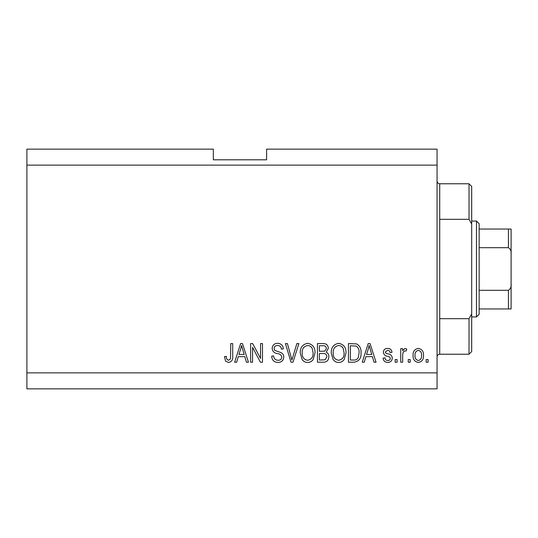 <?xml version="1.0" encoding="UTF-8"?>
<svg xmlns="http://www.w3.org/2000/svg" width="538" height="538" viewBox="0 0 538 538"><rect width="100%" height="100%" fill="white"/><g stroke="black" fill="none" stroke-linecap="round" stroke-linejoin="round"><path stroke-width="0.81" d="M437.058 165.126L26.9 165.126L26.9 149.147L213.337 149.147L213.337 159.799L266.606 159.799L266.606 149.147L437.058 149.147L437.058 388.853L26.9 388.853L26.9 372.874L437.058 372.874M252.557 347.373L252.557 362.215L250.621 362.215L250.621 343.574L252.685 343.574L260.547 358.436L260.547 343.574L262.49 343.574L262.49 362.215L260.412 362.215L252.557 347.373M283.795 357.03C283.445 360.547 281.488 362.356 277.924 362.457C273.997 362.215 271.919 360.117 271.69 356.163L273.627 355.921C273.876 358.658 275.362 360.11 278.085 360.278C280.332 360.299 281.582 359.236 281.858 357.091C281.28 354.919 279.726 353.748 277.198 353.56C274.165 353.069 272.49 351.361 272.174 348.442C272.45 345.161 274.259 343.459 277.581 343.331C281.125 343.506 283.035 345.362 283.311 348.9L281.374 349.142C281.199 346.815 279.955 345.604 277.648 345.51C275.543 345.477 274.36 346.465 274.111 348.483L274.716 350.379L280.917 352.578C282.813 353.459 283.768 354.939 283.795 357.03M298.879 343.574L293.008 362.215L291.011 362.215L285.429 343.574L287.426 343.574L291.905 360.036L296.868 343.574L298.879 343.574M307.642 362.457C305.322 362.424 303.486 361.449 302.148 359.539L300.258 353.143C300.036 347.595 302.497 344.327 307.655 343.331C312.706 344.3 315.167 347.494 315.026 352.915L313.129 359.613C311.771 361.475 309.942 362.424 307.642 362.457M338.637 362.457C336.311 362.424 334.481 361.449 333.136 359.539L331.253 353.143C331.025 347.595 333.493 344.327 338.644 343.331C343.701 344.3 346.156 347.494 346.021 352.915L344.118 359.613C342.76 361.475 340.931 362.424 338.637 362.457M410.185 359.552L410.185 362.215L408.248 362.215L408.248 359.552L410.185 359.552M423.5 355.295C423.756 359.337 422.021 361.724 418.295 362.457C414.623 361.744 412.888 359.404 413.09 355.436C412.875 351.462 414.61 349.122 418.295 348.416C421.926 349.108 423.662 351.401 423.5 355.295M228.495 362.457L225.583 361.146L224.474 356.647L226.411 356.405C226.168 358.422 226.895 359.714 228.583 360.278L230.513 358.873L230.768 343.574L232.705 343.574L232.705 356.23C233.082 359.754 231.676 361.832 228.495 362.457M26.9 165.126L26.9 372.874M365.887 356.647L364.26 362.215L362.242 362.215L368.194 343.574L370.083 343.574L376.042 362.215L374.031 362.215L372.397 356.647L365.887 356.647M392.263 358.086C392.054 360.897 390.527 362.356 387.683 362.457C384.952 362.316 383.412 360.863 383.063 358.1L385 357.857C385.195 359.559 386.129 360.447 387.817 360.521C389.297 360.541 390.137 359.835 390.326 358.422L389.889 357.192L388.059 356.438C385.363 356.109 383.782 354.724 383.305 352.282C383.56 349.74 384.993 348.449 387.602 348.416C390.191 348.463 391.664 349.754 392.02 352.289L390.084 352.531C389.902 351.112 389.102 350.386 387.669 350.352L385.242 352.013L385.854 353.136L388.026 353.917C390.635 354.239 392.047 355.631 392.263 358.086M397.111 359.552L397.111 362.215L395.168 362.215L395.168 359.552L397.111 359.552M402.68 355.188L402.68 362.215L400.743 362.215L400.743 348.658L402.68 348.658L402.68 350.823L404.966 348.416L406.795 349.142L406.069 351.079L404.751 350.837L403.023 352.417L402.68 355.188M428.1 359.552L428.1 362.215L426.163 362.215L426.163 359.552L428.1 359.552M361.032 352.793C361.361 358.315 359.001 361.455 353.937 362.215L348.442 362.215L348.442 343.574L356.66 343.916C359.882 345.867 361.334 348.826 361.032 352.793M328.826 356.741C328.671 360.366 326.788 362.188 323.19 362.215L317.447 362.215L317.447 343.574L323.23 343.574C326.364 343.594 328.066 345.154 328.341 348.261L326.263 352.168C328.052 353.136 328.906 354.663 328.826 356.741M238.287 356.647L236.659 362.215L234.642 362.215L240.6 343.574L242.483 343.574L248.442 362.215L246.431 362.215L244.803 356.647L238.287 356.647M368.274 349.048L366.519 354.468L371.758 354.468L369.142 345.517L368.274 349.048M418.248 350.352C415.867 351.052 414.798 352.746 415.027 355.43C414.791 358.173 415.901 359.868 418.342 360.521C420.716 359.814 421.792 358.12 421.563 355.43C421.792 352.699 420.682 351.005 418.248 350.352M350.379 345.752L350.379 360.036L353.701 360.036C355.927 360.204 357.474 359.297 358.355 357.319L359.095 352.767C359.357 349.956 358.422 347.743 356.29 346.122L350.379 345.752M338.664 345.51C334.717 346.317 332.887 348.873 333.19 353.17C333.062 357.185 334.871 359.552 338.617 360.278C342.477 359.498 344.293 357.024 344.085 352.861L343.271 348.644C342.35 346.68 340.816 345.631 338.664 345.51M319.384 345.752L319.384 351.321L324.71 351.146L326.405 348.57C326.156 346.398 324.871 345.457 322.558 345.752L319.384 345.752M319.384 353.5L319.384 360.036L325.107 359.801L326.889 356.761C326.68 354.428 325.369 353.345 322.955 353.5L319.384 353.5M307.669 345.51C303.721 346.317 301.899 348.873 302.195 353.17C302.074 357.185 303.883 359.552 307.628 360.278C311.482 359.498 313.304 357.024 313.089 352.861L312.282 348.644C311.361 346.68 309.821 345.631 307.669 345.51M240.674 349.048L238.919 354.468L244.158 354.468L241.542 345.517L240.674 349.048M439.721 219.316L469.022 219.316L469.022 183.774L439.721 183.774L439.721 354.226C438.107 354.387 437.219 355.275 437.058 356.889M469.022 318.684L471.685 313.963L471.685 351.563L469.022 354.226L469.022 318.684L439.721 318.684M469.022 183.774L471.685 186.437L471.685 224.037L469.022 219.316M471.685 313.963L471.685 224.037M476.473 221.057L479.143 223.721L479.143 314.279L476.473 316.943L476.473 221.057L471.685 221.057M511.1 229.047L508.437 229.047L511.1 229.047L511.1 308.953L508.437 308.953L508.437 290.305C510.569 288.866 511.456 286.707 511.1 283.829M511.1 254.171C511.456 251.286 510.569 249.128 508.437 247.695L508.437 229.047L479.143 229.047M479.143 247.695L508.437 247.695M479.143 290.305L508.437 290.305M479.143 308.953L508.437 308.953M509.251 308.953L511.1 308.953M511.1 293.237L511.1 269M439.721 183.774C438.107 183.613 437.219 182.725 437.058 181.111M469.022 354.226L439.721 354.226M476.473 316.943L471.685 316.943"/></g></svg>
